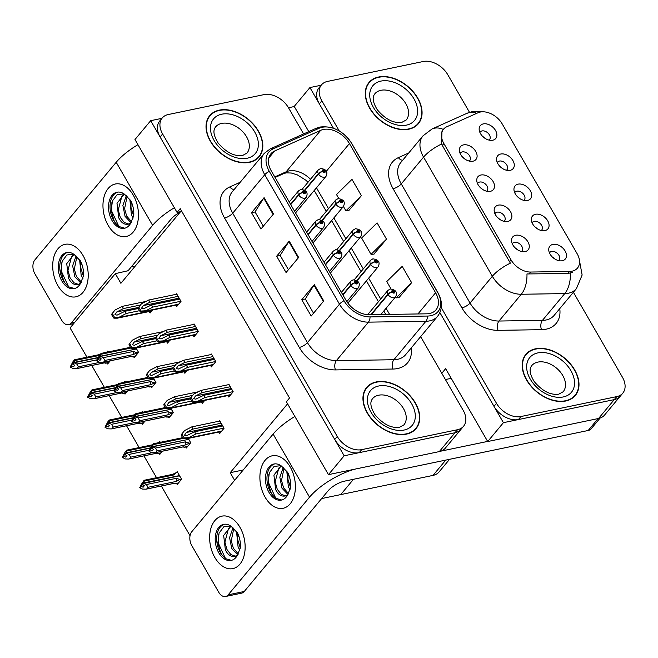 <?xml version="1.0" encoding="UTF-8"?>
<svg xmlns="http://www.w3.org/2000/svg" width="658" height="658" viewBox="0 0 658 658"><rect width="100%" height="100%" fill="white"/><g stroke="black" fill="none" stroke-linecap="round" stroke-linejoin="round"><path stroke-width="0.99" d="M243.221 469.976L230.218 472.683L287.571 403.823M177.06 212.411L134.98 139.537L150.69 120.677L344.159 455.788L328.457 474.64L286.386 401.767L289.528 398L180.202 208.635L177.06 212.411L180.572 211.679L120.891 283.318L115.306 273.646L128.104 270.718M344.159 455.788L455.007 432.734A20.102 13.678 39.8 0 0 461.036 429.287A20.102 13.678 39.8 0 1 455.007 432.734L359.21 452.655A20.102 13.678 39.8 0 1 334.741 439.47L160.108 136.996A20.102 13.678 39.8 0 1 159.713 121.006L162.222 117.988A20.102 13.678 39.8 0 0 162.625 133.977L337.258 436.451A20.102 13.678 39.8 0 0 361.719 449.644L457.524 429.723A20.102 13.678 39.8 0 0 463.545 426.269A20.102 13.678 39.8 0 0 463.15 410.279L420.643 336.649M328.457 474.64L439.305 451.594A20.102 13.678 39.8 0 0 445.326 448.139L463.545 426.269M161.926 118.341L150.69 120.677M181.386 210.692L180.572 211.679M149.234 311.538L150.082 313.011L152.574 310.008M159.203 453.346L159.795 454.374L162.444 451.191M160.289 442.332L159.795 441.485L159.121 442.299M141.807 423.217L142.399 424.245L145.048 421.062M142.901 412.212L142.408 411.357L141.725 412.171M124.42 393.089L125.012 394.117L127.66 390.942M125.505 382.084L125.012 381.229L124.329 382.043M107.024 362.961L107.616 363.989L110.264 360.814M108.109 351.956L107.616 351.101L106.933 351.915M166.63 341.666L167.477 343.139L169.97 340.137M184.018 371.795L184.865 373.267L187.365 370.265M201.414 401.923L202.261 403.395L204.761 400.393M176.599 483.474L177.191 484.502L181.592 479.221L177.191 471.613L176.508 472.428M218.81 432.051L219.657 433.523L224.057 428.243L219.657 420.626L219.196 421.186M175.768 305.189L176.615 306.653L181.016 301.38L176.615 293.764L176.155 294.323M168.349 416.868L168.942 417.896L173.342 412.615L170.841 408.281M150.953 386.74L151.546 387.768L155.946 382.487L153.446 378.153M133.558 356.611L134.15 357.639L138.55 352.359L136.05 348.024M193.164 335.317L194.011 336.781L198.412 331.5L194.011 323.892L193.551 324.452M210.56 365.445L211.407 366.909L215.799 361.629L211.407 354.02L210.947 354.58M185.745 446.996L186.337 448.024L190.73 442.744L188.229 438.409M227.956 395.573L228.803 397.037L233.195 391.757L228.803 384.149L228.334 384.7M86.955 357.187L70.077 327.939L115.306 273.646M190.039 535.727L161.333 486.007M156.538 477.7L143.938 455.879M139.142 447.572L126.542 425.751M121.746 417.443L109.146 395.623M104.351 387.315L91.758 365.494M234.618 480.307L230.218 472.683M449.57 459.309L439.042 471.95A20.102 13.678 -140.2 0 1 433.013 475.405L340.729 494.594L353.478 479.295L340.729 494.594L321.647 498.567M134.577 266.893L131.649 266.465M523.875 200.361A6.029 4.104 39.8 0 0 524.303 199.942A6.029 4.104 39.8 0 0 523.357 193.97A6.029 4.104 39.8 0 0 516.851 191.19A6.029 4.104 39.8 0 0 515.041 192.218A6.029 4.104 39.8 0 0 514.704 192.72M518.101 184.15A10.051 6.843 39.8 0 0 513.964 189.899A10.051 6.843 39.8 0 0 526.787 200.583A10.051 6.843 39.8 0 0 527.527 200.468A10.051 6.843 39.8 0 0 530.34 190.746A10.051 6.843 39.8 0 0 518.101 184.15M504.086 221.343A6.029 4.104 39.8 0 0 504.513 220.932A6.029 4.104 39.8 0 0 503.567 214.96A6.029 4.104 39.8 0 0 497.053 212.172A6.029 4.104 39.8 0 0 495.252 213.208A6.029 4.104 39.8 0 0 494.915 213.71M498.312 205.14A10.051 6.843 39.8 0 0 494.174 210.889A10.051 6.843 39.8 0 0 506.989 221.565A10.051 6.843 39.8 0 0 507.729 221.458A10.051 6.843 39.8 0 0 510.542 211.736A10.051 6.843 39.8 0 0 498.312 205.14M541.271 230.489A6.029 4.104 39.8 0 0 541.699 230.07A6.029 4.104 39.8 0 0 540.753 224.098A6.029 4.104 39.8 0 0 534.238 221.318A6.029 4.104 39.8 0 0 532.437 222.346A6.029 4.104 39.8 0 0 532.1 222.848M535.497 214.278A10.051 6.843 39.8 0 0 531.36 220.027A10.051 6.843 39.8 0 0 544.174 230.711A10.051 6.843 39.8 0 0 544.914 230.596A10.051 6.843 39.8 0 0 547.736 220.874A10.051 6.843 39.8 0 0 535.497 214.278M558.667 260.617A6.029 4.104 39.8 0 0 559.094 260.198A6.029 4.104 39.8 0 0 558.149 254.227A6.029 4.104 39.8 0 0 551.634 251.446A6.029 4.104 39.8 0 0 549.833 252.475A6.029 4.104 39.8 0 0 549.496 252.976M552.893 244.406A10.051 6.843 39.8 0 0 548.756 250.155A10.051 6.843 39.8 0 0 561.57 260.839A10.051 6.843 39.8 0 0 562.31 260.724A10.051 6.843 39.8 0 0 565.123 251.002A10.051 6.843 39.8 0 0 552.893 244.406M506.479 170.233A6.029 4.104 39.8 0 0 506.915 169.813A6.029 4.104 39.8 0 0 505.961 163.842A6.029 4.104 39.8 0 0 499.455 161.062A6.029 4.104 39.8 0 0 497.645 162.098A6.029 4.104 39.8 0 0 497.316 162.592M500.713 154.021A10.051 6.843 39.8 0 0 496.568 159.771A10.051 6.843 39.8 0 0 509.391 170.455A10.051 6.843 39.8 0 0 510.131 170.34A10.051 6.843 39.8 0 0 512.944 160.618A10.051 6.843 39.8 0 0 500.713 154.021M489.083 140.105A6.029 4.104 39.8 0 0 489.519 139.685A6.029 4.104 39.8 0 0 488.565 133.714A6.029 4.104 39.8 0 0 482.059 130.934A6.029 4.104 39.8 0 0 480.25 131.97A6.029 4.104 39.8 0 0 479.921 132.464M483.317 123.893A10.051 6.843 39.8 0 0 479.172 129.642A10.051 6.843 39.8 0 0 491.995 140.327A10.051 6.843 39.8 0 0 492.735 140.212A10.051 6.843 39.8 0 0 495.548 130.49A10.051 6.843 39.8 0 0 483.317 123.893M469.294 161.087A6.029 4.104 39.8 0 0 469.722 160.675A6.029 4.104 39.8 0 0 468.776 154.704A6.029 4.104 39.8 0 0 462.27 151.916A6.029 4.104 39.8 0 0 460.46 152.952A6.029 4.104 39.8 0 0 460.123 153.454M463.52 144.883A10.051 6.843 39.8 0 0 459.383 150.633A10.051 6.843 39.8 0 0 472.205 161.309A10.051 6.843 39.8 0 0 472.946 161.202A10.051 6.843 39.8 0 0 475.759 151.48A10.051 6.843 39.8 0 0 463.52 144.883M486.69 191.215A6.029 4.104 39.8 0 0 487.117 190.804A6.029 4.104 39.8 0 0 486.172 184.832A6.029 4.104 39.8 0 0 479.657 182.044A6.029 4.104 39.8 0 0 477.856 183.08A6.029 4.104 39.8 0 0 477.519 183.582M480.916 175.012A10.051 6.843 39.8 0 0 476.779 180.761A10.051 6.843 39.8 0 0 489.593 191.437A10.051 6.843 39.8 0 0 490.333 191.33A10.051 6.843 39.8 0 0 493.155 181.608A10.051 6.843 39.8 0 0 480.916 175.012M521.473 251.471A6.029 4.104 39.8 0 0 521.909 251.06A6.029 4.104 39.8 0 0 520.955 245.089A6.029 4.104 39.8 0 0 514.449 242.3A6.029 4.104 39.8 0 0 512.64 243.337A6.029 4.104 39.8 0 0 512.311 243.838M515.707 235.268A10.051 6.843 39.8 0 0 511.562 241.017A10.051 6.843 39.8 0 0 524.385 251.693A10.051 6.843 39.8 0 0 525.125 251.586A10.051 6.843 39.8 0 0 527.938 241.864A10.051 6.843 39.8 0 0 515.707 235.268M480.192 112.057A18.087 12.313 39.8 0 0 477.963 112.773L446.733 126.788A18.087 12.313 39.8 0 0 443.533 129.182A18.087 12.313 39.8 0 0 443.887 143.576L511.052 259.902A18.087 12.313 39.8 0 0 530.595 272.042L569.581 271.45A18.087 12.313 39.8 0 0 577.477 268.077A18.087 12.313 39.8 0 0 577.124 253.684L502.21 123.926A18.087 12.313 39.8 0 0 480.192 112.057M321.178 85.227L309.934 87.563L333.4 128.195L319.36 103.882A20.102 13.678 39.8 0 1 318.966 87.892L321.474 84.874A20.102 13.678 39.8 0 0 321.869 100.863L339.232 130.934M439.889 312.649L503.411 422.675L614.259 399.62A20.102 13.678 39.8 0 0 620.28 396.174A20.102 13.678 39.8 0 1 614.259 399.62L518.455 419.541A20.102 13.678 39.8 0 1 493.994 406.356L439.889 312.649M308.775 131.608L294.233 106.423L309.934 87.563M441.789 373.275L445.63 368.653L487.71 441.526L598.558 418.48A20.102 13.678 39.8 0 0 604.579 415.025L622.797 393.155A20.102 13.678 39.8 0 0 622.402 377.166L573.389 292.275M487.71 441.526L503.411 422.675M515.091 247.819A6.029 4.104 -140.2 0 1 517.056 249.456M480.307 187.571A6.029 4.104 -140.2 0 1 482.265 189.2M462.911 157.443A6.029 4.104 -140.2 0 1 464.869 159.072M482.701 136.453A6.029 4.104 -140.2 0 1 484.666 138.081M500.096 166.581A6.029 4.104 -140.2 0 1 502.054 168.209M552.276 256.965A6.029 4.104 -140.2 0 1 554.242 258.594M534.888 226.837A6.029 4.104 -140.2 0 1 536.846 228.466M497.703 217.699A6.029 4.104 -140.2 0 1 499.661 219.328M517.492 196.709A6.029 4.104 -140.2 0 1 519.45 198.338M219.353 110.125A32.16 21.887 39.8 0 0 209.713 115.644A32.16 21.887 39.8 0 0 214.779 147.482A32.16 21.887 39.8 0 0 249.497 162.329A32.16 21.887 39.8 0 0 259.129 156.81A32.16 21.887 39.8 0 0 254.062 124.971A32.16 21.887 39.8 0 0 219.353 110.125M209.474 116.458A32.16 21.887 39.8 0 0 208.561 117.239M376.277 381.928A32.16 21.887 39.8 0 0 366.638 387.447A32.16 21.887 39.8 0 0 371.704 419.286A32.16 21.887 39.8 0 0 406.422 434.132A32.16 21.887 39.8 0 0 416.053 428.613A32.16 21.887 39.8 0 0 410.995 396.774A32.16 21.887 39.8 0 0 376.277 381.928M366.399 388.261A32.16 21.887 39.8 0 0 365.486 389.043M323.333 129.478A21.434 14.591 -140.2 0 1 349.431 143.543L435.588 292.769A21.434 14.591 -140.2 0 1 436.007 309.828A21.434 14.591 -140.2 0 1 426.639 313.825L369.171 314.697A21.434 14.591 -140.2 0 1 346.009 300.311L271.277 170.883A21.434 14.591 -140.2 0 1 270.857 153.824A21.434 14.591 -140.2 0 1 274.649 150.986L320.701 130.325A21.434 14.591 -140.2 0 1 323.333 129.478M322.075 127.307A24.116 16.417 39.8 0 0 319.114 128.252L273.062 148.914A24.116 16.417 39.8 0 0 269.278 171.302L344.002 300.731A24.116 16.417 39.8 0 0 370.059 316.909L427.527 316.046A24.116 16.417 39.8 0 0 437.595 292.358L351.438 143.131A24.116 16.417 39.8 0 0 322.075 127.307M398.987 297.63L411.628 282.685L402.202 266.367L386.748 281.558L390.975 288.887M348.748 210.618L361.39 195.673L351.972 179.354L336.509 194.546L338.796 198.502M373.867 254.128L386.509 239.175L377.083 222.865L361.629 238.048L371.046 254.366L374.065 254.111M303.601 133.936L288.517 107.797A20.102 13.678 39.8 0 0 264.047 94.612L168.251 114.533A20.102 13.678 39.8 0 0 162.222 117.988M273.514 213.94L260.946 229.025L251.529 212.707L264.097 197.63L273.514 213.94M323.752 300.953L311.185 316.037L301.767 299.719L314.327 284.643L323.752 300.953M298.633 257.451L286.065 272.527L276.648 256.217L289.216 241.132L298.633 257.451M276.648 256.217L280.201 255.477M288.418 269.706L280.168 255.419L288.837 241.642A5.363 1.867 -30 0 1 289.216 241.132M301.767 299.719L305.32 298.987M313.537 313.216L305.287 298.929L313.956 285.153A5.363 1.867 -30 0 1 314.327 284.643M251.529 212.707L255.082 211.975M263.299 226.204L255.049 211.917L263.718 198.14A5.363 1.867 -30 0 1 264.097 197.63M386.509 239.175L371.046 254.366M361.39 195.673L345.927 210.856L343.402 206.472M345.927 210.856L348.954 210.601M411.628 282.685L396.165 297.868L395.581 296.857M396.165 297.868L399.184 297.613M414.704 430.036A32.16 21.887 39.8 0 0 415.305 428.991M257.772 158.233A32.16 21.887 39.8 0 0 258.38 157.188M378.597 77.011A32.16 21.887 39.8 0 0 368.965 82.53A32.16 21.887 39.8 0 0 374.032 114.369A32.16 21.887 39.8 0 0 408.741 129.215A32.16 21.887 39.8 0 0 418.381 123.696A32.16 21.887 39.8 0 0 413.314 91.857A32.16 21.887 39.8 0 0 378.597 77.011M368.727 83.344A32.16 21.887 39.8 0 0 367.806 84.125M535.53 348.814A32.16 21.887 39.8 0 0 525.89 354.333A32.16 21.887 39.8 0 0 530.957 386.172A32.16 21.887 39.8 0 0 565.666 401.018A32.16 21.887 39.8 0 0 575.306 395.499A32.16 21.887 39.8 0 0 570.239 363.66A32.16 21.887 39.8 0 0 535.53 348.814M525.652 355.147A32.16 21.887 39.8 0 0 524.73 355.929M572.46 272.42L567.87 273.506L526.959 273.942A23.449 13.464 89.1 0 1 521.292 294.258A26.797 18.243 -140.2 0 1 492.349 276.286A23.449 8.167 150 0 1 510.386 263.151L442.324 145.451L441.6 144.003L441.987 131.049M441.304 307.73L496.502 403.338A20.102 13.678 39.8 0 0 520.971 416.522L616.768 396.609A20.102 13.678 39.8 0 0 622.797 393.155M469.508 112.345L447.761 74.683A20.102 13.678 39.8 0 0 423.3 61.498L327.495 81.419A20.102 13.678 39.8 0 0 321.474 84.874M573.949 396.922A32.16 21.887 39.8 0 0 574.549 395.877M417.024 125.119A32.16 21.887 39.8 0 0 417.624 124.074M231.863 389.454L203.741 395.302L195.78 399.167L193.682 398.674L195.475 396.001L202.171 392.579L200.912 390.408L193.699 394.093L190.359 398.263A3.348 2.155 -101.7 0 0 190.878 399.595L191.823 401.224A3.348 2.155 -101.7 0 0 192.629 402.194L196.1 402.194L205 397.473L233.121 391.625M342.941 294.998L350.903 285.432A3.348 1.069 -31.9 0 1 354.909 282.907A1.678 1.143 39.8 0 0 356.916 283.952A1.678 1.143 39.8 0 0 357.384 282.331A1.678 1.143 39.8 0 0 355.345 281.229A1.678 1.143 39.8 0 0 354.843 282.792L355.616 282.669A0.666 0.452 -140.2 0 1 356.537 282.356A0.666 0.452 -140.2 0 1 355.641 282.718L354.909 282.907M354.843 282.792A3.348 1.258 152 0 0 350.698 285.079A5.025 3.422 -140.2 0 1 350.698 281.262L341.428 292.382M342.736 294.636L350.698 285.079M229.042 384.56L200.912 390.408M230.292 386.731L202.171 392.579M203.741 395.302L205 397.473M193.699 394.093L191.001 397.498L193.271 401.429L192.629 402.194M191.001 397.498L190.359 398.263M193.271 401.429L197.778 401.158M222.725 425.932L194.595 431.78L186.642 435.654L184.536 435.16L186.329 432.479L193.024 429.065L191.774 426.886L184.553 430.571L181.221 434.749A3.348 2.155 -101.7 0 0 181.731 436.073L182.677 437.702A3.348 2.155 -101.7 0 0 183.483 438.68L186.962 438.68L195.854 433.959L223.975 428.111M371.359 314.664L388.088 294.578A3.348 1.069 -31.9 0 1 392.094 292.053A1.678 1.143 39.8 0 0 394.101 293.09A1.678 1.143 39.8 0 0 394.57 291.469A1.678 1.143 39.8 0 0 392.53 290.367A1.678 1.143 39.8 0 0 392.028 291.93L392.801 291.815A0.666 0.452 -140.2 0 1 393.723 291.494A0.666 0.452 -140.2 0 1 392.826 291.856L392.094 292.053M392.028 291.93A3.348 1.258 152 0 0 387.883 294.216A5.025 3.422 -140.2 0 1 387.883 290.4L367.682 314.656M370.849 314.672L387.883 294.216M219.895 421.038L191.774 426.886M221.154 423.217L193.024 429.065M194.595 431.78L195.854 433.959M184.553 430.571L181.855 433.984L184.125 437.915L183.483 438.68M181.855 433.984L181.221 434.749M184.125 437.915L188.64 437.644M214.467 359.326L186.346 365.174L178.392 369.039L176.286 368.546L178.079 365.873L184.775 362.451L183.516 360.28L176.303 363.964L172.964 368.135A3.348 2.155 -101.7 0 0 173.482 369.467L174.428 371.096A3.348 2.155 -101.7 0 0 175.234 372.066L178.705 372.066L187.604 367.345L215.725 361.497M325.546 264.87L333.507 255.304A3.348 1.069 -31.9 0 1 337.513 252.779A1.678 1.143 39.8 0 0 339.52 253.824A1.678 1.143 39.8 0 0 339.989 252.203A1.678 1.143 39.8 0 0 337.949 251.101A1.678 1.143 39.8 0 0 337.447 252.664L338.22 252.54A0.666 0.452 -140.2 0 1 339.141 252.228A0.666 0.452 -140.2 0 1 338.245 252.59L337.513 252.779M337.447 252.664A3.348 1.258 152 0 0 333.302 254.95A5.025 3.422 -140.2 0 1 333.302 251.134L324.04 262.254M325.34 264.508L333.302 254.95M211.646 354.432L183.516 360.28M212.904 356.603L184.775 362.451M186.346 365.174L187.604 367.345M176.303 363.964L173.605 367.37L175.875 371.301L175.234 372.066M173.605 367.37L172.964 368.135M175.875 371.301L180.391 371.03M197.079 329.197L168.95 335.045L160.996 338.911L158.891 338.418L160.684 335.745L167.379 332.323L166.129 330.151L158.907 333.836L155.576 338.006A3.348 2.155 -101.7 0 0 156.086 339.339L157.032 340.967A3.348 2.155 -101.7 0 0 157.838 341.938L161.317 341.938L170.208 337.217L198.329 331.369M308.15 234.741L316.111 225.176A3.348 1.069 -31.9 0 1 320.117 222.651A1.678 1.143 39.8 0 0 322.124 223.695A1.678 1.143 39.8 0 0 322.593 222.075A1.678 1.143 39.8 0 0 320.553 220.973A1.678 1.143 39.8 0 0 320.051 222.536L320.824 222.412A0.666 0.452 -140.2 0 1 321.746 222.1A0.666 0.452 -140.2 0 1 320.849 222.462L320.117 222.651M320.051 222.536A3.348 1.258 152 0 0 315.906 224.822A5.025 3.422 -140.2 0 1 315.906 221.006L306.644 232.126M307.944 234.388L315.906 224.822M194.25 324.304L166.129 330.151M195.508 326.475L167.379 332.323M168.95 335.045L170.208 337.217M158.907 333.836L156.209 337.241L158.479 341.173L157.838 341.938M156.209 337.241L155.576 338.006M158.479 341.173L162.995 340.902M179.683 299.069L151.554 304.917L143.6 308.783L141.495 308.289L143.288 305.616L149.991 302.195L148.733 300.023L141.519 303.708L138.18 307.878A3.348 2.155 -101.7 0 0 138.698 309.211L139.636 310.839A3.348 2.155 -101.7 0 0 140.45 311.81L143.921 311.81L152.812 307.089L180.942 301.241M290.754 204.613L298.716 195.048A3.348 1.069 -31.9 0 1 302.729 192.523A1.678 1.143 39.8 0 0 304.728 193.567A1.678 1.143 39.8 0 0 305.197 191.947A1.678 1.143 39.8 0 0 303.157 190.845A1.678 1.143 39.8 0 0 302.655 192.407L303.428 192.284A0.666 0.452 -140.2 0 1 304.358 191.972A0.666 0.452 -140.2 0 1 303.461 192.333L302.729 192.523M302.655 192.407A3.348 1.258 152 0 0 298.51 194.694A5.025 3.422 -140.2 0 1 298.51 190.878L289.249 201.998M290.548 204.26L298.51 194.694M176.854 294.175L148.733 300.023M178.112 296.347L149.991 302.195M151.554 304.917L152.812 307.089M141.519 303.708L138.813 307.113L141.083 311.045L140.45 311.81M138.813 307.113L138.18 307.878M141.083 311.045L145.599 310.773M190.549 398.88L177.199 401.651L169.246 405.525L167.14 405.032L168.933 402.351L175.637 398.937L174.378 396.758L167.165 400.442L163.826 404.621A3.348 2.155 -101.7 0 0 164.344 405.945L165.281 407.573A3.348 2.155 -101.7 0 0 166.096 408.552L169.567 408.552L178.458 403.831L191.733 401.067M357.097 280.769L370.693 264.45A3.348 1.069 -31.9 0 1 374.698 261.925A1.678 1.143 39.8 0 0 376.705 262.961A1.678 1.143 39.8 0 0 377.174 261.341A1.678 1.143 39.8 0 0 375.134 260.239A1.678 1.143 39.8 0 0 374.632 261.802L375.405 261.687A0.666 0.452 -140.2 0 1 376.327 261.366A0.666 0.452 -140.2 0 1 375.43 261.728L374.698 261.925M374.632 261.802A3.348 1.258 152 0 0 370.487 264.088A5.025 3.422 -140.2 0 1 370.487 260.272L354.267 279.749M356.776 280.555L370.487 264.088M198.148 391.814L174.378 396.758M192.621 395.4L175.637 398.937M177.199 401.651L178.458 403.831M167.165 400.442L164.459 403.856L166.729 407.787L166.096 408.552M164.459 403.856L163.826 404.621M166.729 407.787L171.244 407.516M173.153 368.751L159.812 371.523L151.85 375.397L149.753 374.904L151.537 372.231L158.241 368.809L156.982 366.629L149.769 370.314L146.43 374.492A3.348 2.155 -101.7 0 0 146.948 375.817L147.886 377.445A3.348 2.155 -101.7 0 0 148.7 378.424L152.171 378.424L161.062 373.703L174.337 370.939M339.701 250.64L353.297 234.322A3.348 1.069 -31.9 0 1 357.31 231.797A1.678 1.143 39.8 0 0 359.309 232.833A1.678 1.143 39.8 0 0 359.778 231.213A1.678 1.143 39.8 0 0 357.738 230.119A1.678 1.143 39.8 0 0 357.236 231.674L358.01 231.558A0.666 0.452 -140.2 0 1 358.931 231.238A0.666 0.452 -140.2 0 1 358.034 231.6L357.31 231.797M357.236 231.674A3.348 1.258 152 0 0 353.091 233.96A5.025 3.422 -140.2 0 1 353.091 230.144L336.871 249.621M339.38 250.427L353.091 233.96M180.761 361.686L156.982 366.629M175.225 365.272L158.241 368.809M159.812 371.523L161.062 373.703M149.769 370.314L147.063 373.728L149.333 377.659L148.7 378.424M147.063 373.728L146.43 374.492M149.333 377.659L153.849 377.388M155.757 338.623L142.416 341.395L134.454 345.269L132.357 344.776L134.15 342.102L140.845 338.681L139.586 336.501L132.373 340.186L129.034 344.364A3.348 2.155 -101.7 0 0 129.552 345.689L130.49 347.325A3.348 2.155 -101.7 0 0 131.304 348.296L134.775 348.296L143.666 343.575L156.941 340.811M322.313 220.512L335.909 204.194A3.348 1.069 -31.9 0 1 339.915 201.669A1.678 1.143 39.8 0 0 341.913 202.705A1.678 1.143 39.8 0 0 342.382 201.085A1.678 1.143 39.8 0 0 340.342 199.991A1.678 1.143 39.8 0 0 339.841 201.545L340.614 201.43A0.666 0.452 -140.2 0 1 341.543 201.109A0.666 0.452 -140.2 0 1 340.647 201.471L339.915 201.669M339.841 201.545A3.348 1.258 152 0 0 335.703 203.832A5.025 3.422 -140.2 0 1 335.703 200.016L319.475 219.492M321.984 220.298L335.703 203.832M163.365 331.558L139.586 336.501M157.838 335.144L140.845 338.681M142.416 341.395L143.666 343.575M132.373 340.186L129.675 343.599L131.937 347.531L131.304 348.296M129.675 343.599L129.034 344.364M131.937 347.531L136.453 347.26M138.361 308.495L125.02 311.267L117.058 315.141L114.961 314.647L116.754 311.974L123.449 308.553L122.191 306.373L114.977 310.058L111.638 314.236A3.348 2.155 -101.7 0 0 112.156 315.56L113.102 317.197A3.348 2.155 -101.7 0 0 113.908 318.168L117.379 318.168L126.278 313.447L139.545 310.683M304.917 190.384L318.513 174.066A3.348 1.069 -31.9 0 1 322.519 171.541A1.678 1.143 39.8 0 0 324.526 172.577A1.678 1.143 39.8 0 0 324.994 170.957A1.678 1.143 39.8 0 0 322.955 169.863A1.678 1.143 39.8 0 0 322.453 171.417L323.226 171.302A0.666 0.452 -140.2 0 1 324.147 170.981A0.666 0.452 -140.2 0 1 323.251 171.343L322.519 171.541M322.453 171.417A3.348 1.258 152 0 0 318.308 173.704A5.025 3.422 -140.2 0 1 318.308 169.887L302.08 189.364M304.596 190.17L318.308 173.704M145.969 301.43L122.191 306.373M140.442 305.016L123.449 308.553M125.02 311.267L126.278 313.447M114.977 310.058L112.279 313.471L114.55 317.403L113.908 318.168M112.279 313.471L111.638 314.236M114.55 317.403L119.057 317.131M183.195 438.409L153.421 444.594L153.166 443.854L152.697 446.576L188.114 439.454M152.697 446.576L151.439 448.082L151.94 446.642L150.114 449.48L152.187 450.763L153.446 449.25L151.562 448.304L152.821 446.79L155.436 448.082L157.188 450.82L155.74 452.548L183.812 446.716A4.557 2.936 78.3 0 1 183.45 446.823L155.181 452.704L151.661 452.605L149.119 451.429L150.378 449.924M152.631 446.461L151.373 447.966M189.446 440.515L188.484 439.38L152.821 446.79M151.628 448.419L152.886 446.905M187.958 438.467L188.361 439.157M151.389 447.999L150.682 448.147M182.924 438.08A4.557 2.936 -101.7 0 0 181.6 437.907L153.322 443.788M182.463 437.34L181.337 437.965M149.119 451.429L149.654 449.126L153.166 443.854M148.864 450.985L150.114 449.48M190.705 442.694L185.252 444.981A4.557 2.936 -101.7 0 0 185.416 441.847L155.436 448.082M189.134 443.023L185.416 441.847M183.812 446.716L184.429 447.267L182.998 446.922M185.252 444.981L157.188 450.82M144.077 480.324L144.332 481.072L144.077 480.324L140.557 485.596L140.022 487.907L141.281 486.394L143.099 487.233L144.357 485.719L142.539 484.888L143.798 483.383L146.339 484.551L176.319 478.317L180.045 479.493L176.163 481.45L148.091 487.29L146.652 489.017L174.715 483.186L175.332 483.737L173.909 483.391M180.045 479.493L181.559 479.172M140.022 487.907L142.572 489.075L146.084 489.174L174.362 483.301A4.557 2.936 78.3 0 0 174.715 483.186M177.545 472.214L172.141 474.492M142.844 483.112L141.593 484.617L142.301 484.469L142.844 483.112M178.795 474.393L179.017 475.923M180.308 477.001L179.387 475.849L143.798 483.383M146.339 484.551L148.091 487.29M176.319 478.317A4.557 2.936 78.3 0 1 176.163 481.45M141.593 484.617L141.281 486.394M141.026 485.949L139.767 487.455M176.023 472.526L174.312 474.837L144.332 481.072L142.72 484.477M174.312 474.837A4.557 2.936 -101.7 0 0 172.503 474.377L144.234 480.258M143.534 482.931L179.264 475.635M142.539 484.888L143.732 483.268M143.6 483.046L142.35 484.559M57.896 285.662A26.797 17.264 78.3 0 1 57.32 249.571A26.797 17.264 78.3 0 1 81.773 253.494A26.797 17.264 78.3 0 1 83.023 255.501A26.797 17.264 78.3 0 1 87.646 281.747A26.797 17.264 78.3 0 1 75.102 296.955A26.797 17.264 78.3 0 1 57.896 285.662A26.797 17.264 78.3 0 1 65.01 244.348A26.797 17.264 78.3 0 1 83.023 255.501A26.797 17.264 78.3 0 1 75.917 296.816A26.797 17.264 78.3 0 1 57.896 285.662M108.151 225.332A26.797 17.264 78.3 0 1 107.575 189.241A26.797 17.264 78.3 0 1 132.028 193.164A26.797 17.264 78.3 0 1 133.278 195.171A26.797 17.264 78.3 0 1 137.9 221.417A26.797 17.264 78.3 0 1 125.357 236.625A26.797 17.264 78.3 0 1 108.151 225.332A26.797 17.264 78.3 0 1 115.265 184.018A26.797 17.264 78.3 0 1 133.278 195.171A26.797 17.264 78.3 0 1 126.172 236.485A26.797 17.264 78.3 0 1 108.151 225.332M294.299 106.53L288.484 107.739M174.37 207.755A40.196 14.007 150 0 0 152.623 225.349L116.203 162.271L34.849 259.935A10.051 6.473 -101.7 0 0 34.849 273.744L61.852 320.512A10.051 6.473 -101.7 0 0 68.613 324.698A10.051 6.473 -101.7 0 0 71.27 323.012L74.782 322.288M152.623 225.349L71.27 323.012M127.841 271.03L171.187 218.999A13.399 4.672 -30 0 1 180.169 212.164M116.203 162.271A40.196 14.007 -30 0 1 137.95 144.67M214.829 557.466A26.797 17.264 78.3 0 1 214.245 521.375A26.797 17.264 78.3 0 1 238.698 525.298A26.797 17.264 78.3 0 1 239.956 527.305A26.797 17.264 78.3 0 1 244.57 553.551A26.797 17.264 78.3 0 1 232.035 568.759A26.797 17.264 78.3 0 1 214.829 557.466A26.797 17.264 78.3 0 1 221.935 516.152A26.797 17.264 78.3 0 1 239.956 527.305A26.797 17.264 78.3 0 1 232.842 568.619A26.797 17.264 78.3 0 1 214.829 557.466M265.084 497.135A26.797 17.264 78.3 0 1 264.5 461.044A26.797 17.264 78.3 0 1 288.952 464.967A26.797 17.264 78.3 0 1 290.211 466.974A26.797 17.264 78.3 0 1 294.825 493.22A26.797 17.264 78.3 0 1 282.282 508.428A26.797 17.264 78.3 0 1 265.084 497.135A26.797 17.264 78.3 0 1 272.19 455.821A26.797 17.264 78.3 0 1 290.211 466.974A26.797 17.264 78.3 0 1 283.096 508.289A26.797 17.264 78.3 0 1 265.084 497.135M451.224 378.334L445.408 379.543M487.644 441.419L440.975 451.125M354.933 469.138A40.196 14.007 150 0 0 309.548 497.152L273.128 434.074L191.774 531.738A10.051 6.473 -101.7 0 0 191.774 545.548L218.777 592.315A10.051 6.473 -101.7 0 0 225.538 596.502A10.051 6.473 -101.7 0 0 228.203 594.816L244.25 591.484L328.112 490.802A13.399 4.672 -30 0 1 344.422 481.171L588.186 430.488L598.114 418.57M309.548 497.152L228.203 594.816M244.25 591.484A10.051 6.473 78.3 0 1 241.585 593.162L225.538 596.502M600.129 418.044L591.205 428.761A10.051 6.843 -140.2 0 1 588.186 430.488M273.128 434.074A40.196 14.007 -30 0 1 294.874 416.473M165.8 408.281L136.025 414.466L135.77 413.726L135.301 416.448L170.718 409.325M135.301 416.448L134.043 417.953L134.545 416.514L132.727 419.352L134.8 420.635L136.05 419.121L134.174 418.175L135.425 416.662L138.04 417.953L139.792 420.692L138.353 422.42L166.416 416.588A4.557 2.936 78.3 0 1 166.055 416.695L137.785 422.576L134.265 422.477L131.723 421.301L132.982 419.796M135.235 416.333L133.977 417.846M172.051 410.386L171.088 409.251L135.425 416.662M134.24 418.291L135.49 416.777M170.562 408.338L170.965 409.029M134.002 417.871L133.286 418.019M165.528 407.952A4.557 2.936 -101.7 0 0 164.204 407.779L135.926 413.66M165.068 407.212L163.941 407.837M131.723 421.301L132.258 418.998L135.77 413.726M131.468 420.857L132.727 419.352M173.309 412.566L167.864 414.853A4.557 2.936 -101.7 0 0 168.02 411.719L138.04 417.953M171.746 412.895L168.02 411.719M166.416 416.588L167.033 417.139L165.602 416.794M167.864 414.853L139.792 420.692M148.404 378.153L118.637 384.346L118.382 383.598L117.905 386.32L153.322 379.197M117.905 386.32L116.655 387.825L115.89 387.891L115.331 389.223L117.404 390.507L118.654 388.993L116.779 388.047L118.037 386.542L120.644 387.825L122.396 390.564L120.957 392.291L149.021 386.46A4.557 2.936 78.3 0 1 148.659 386.567L120.389 392.448L116.877 392.349L114.328 391.181L115.586 389.668M117.84 386.205L115.89 387.891M154.663 380.258L153.692 379.123L118.037 386.542M116.844 388.162L118.103 386.649M153.174 378.21L153.569 378.901M148.132 377.824A4.557 2.936 -101.7 0 0 146.808 377.651L118.539 383.532M147.672 377.083L146.545 377.708M114.328 391.181L114.862 388.87L118.382 383.598M114.073 390.729L115.331 389.223M155.913 382.438L150.468 384.724A4.557 2.936 -101.7 0 0 150.624 381.591L120.644 387.825M154.35 382.767L150.624 381.591M149.021 386.46L149.637 387.011L148.214 386.665M150.468 384.724L122.396 390.564M131.008 348.024L101.242 354.218L100.987 353.469L100.51 356.192L135.926 349.069M100.51 356.192L99.259 357.697L99.753 356.258L97.935 359.095L100.008 360.378L101.266 358.865L99.383 357.919L100.641 356.414L103.248 357.697L105 360.436L103.561 362.163L131.625 356.332A4.557 2.936 78.3 0 1 131.271 356.447L102.993 362.319L99.481 362.221L96.94 361.053L98.19 359.539M100.444 356.077L99.194 357.59M137.267 350.13L136.305 348.995L100.641 356.414M99.448 358.034L100.707 356.521M135.778 348.082L136.173 348.781M99.21 357.615L98.503 357.763M130.736 347.695A4.557 2.936 -101.7 0 0 129.412 347.523L101.143 353.404M130.284 346.955L129.149 347.58M96.94 361.053L97.474 358.742L100.987 353.469M96.677 360.6L97.935 359.095M138.525 352.31L133.072 354.596A4.557 2.936 -101.7 0 0 133.229 351.462L103.248 357.697M136.954 352.639L133.229 351.462M131.625 356.332L132.242 356.883L130.819 356.537M133.072 354.596L105 360.436M152.171 452.696L130.703 457.162L129.256 458.897L157.328 453.058L157.936 453.609L156.514 453.263M126.681 450.195L126.936 450.944L126.681 450.195L125.234 451.931L122.372 457.335L125.176 458.947L128.688 459.045L156.966 453.173A4.557 2.936 78.3 0 0 157.328 453.058M160.149 442.086L157.533 442.908M151.57 445.82L126.936 450.944L126.147 452.803L124.198 454.489L124.905 454.349M150.164 448.18L126.336 453.14L125.143 454.76L126.961 455.591L125.703 457.104L123.885 456.265L122.635 457.779M126.402 453.255L128.943 454.423L149.193 450.212M128.943 454.423L130.703 457.162M124.198 454.489L123.885 456.265M123.63 455.821L122.372 457.335M126.147 452.803L150.32 447.909M125.324 454.349L124.888 454.316M125.143 454.76L126.336 453.14M126.213 452.918L124.954 454.431M134.775 422.568L113.308 427.034L111.86 428.769L139.932 422.93L140.549 423.481L139.118 423.135M109.286 420.075L109.541 420.816L109.286 420.075L107.846 421.803L104.976 427.207L107.78 428.819L111.301 428.917L139.57 423.045A4.557 2.936 78.3 0 0 139.932 422.93M142.753 411.957L140.146 412.78M108.06 422.855L106.802 424.361L107.509 424.221L108.06 422.855M132.768 418.052L108.94 423.012L107.748 424.632L109.565 425.463L108.307 426.976L106.497 426.137L105.239 427.651M109.006 423.127L111.547 424.295L131.797 420.084M111.547 424.295L113.308 427.034M106.802 424.361L106.497 426.137M106.234 425.693L104.976 427.207M134.174 415.691L109.541 420.816L107.928 424.221M108.751 422.675L132.924 417.781M107.748 424.632L108.94 423.012M108.817 422.79L107.558 424.303M117.387 392.439L95.912 396.906L94.464 398.641L122.536 392.801L123.153 393.352L121.722 393.007M91.89 389.947L92.145 390.688L91.89 389.947L90.45 391.675L87.588 397.078L90.385 398.69L93.905 398.789L122.174 392.916A4.557 2.936 78.3 0 0 122.536 392.801M125.357 381.829L122.75 382.652M116.787 385.563L92.145 390.688L91.355 392.546L89.406 394.241L90.113 394.093M115.372 387.924L91.544 392.884L90.352 394.504L92.169 395.343L90.911 396.848L89.101 396.009L87.843 397.522M91.61 392.999L94.16 394.167L114.402 389.955M94.16 394.167L95.912 396.906M89.406 394.241L89.101 396.009M88.838 395.565L87.588 397.078M91.355 392.546L115.528 387.652M90.533 394.093L90.097 394.06M90.352 394.504L91.544 392.884M91.421 392.661L90.162 394.175M99.991 362.311L78.516 366.777L77.076 368.513L105.14 362.673L105.757 363.224L104.326 362.879M74.494 359.819L74.749 360.559L74.494 359.819L73.054 361.546L70.192 366.95L72.989 368.562L76.509 368.669L104.778 362.788A4.557 2.936 78.3 0 0 105.14 362.673M107.961 351.701L105.354 352.524M99.391 355.435L74.749 360.559L73.959 362.418L72.01 364.113L72.725 363.964M97.976 357.796L74.148 362.755L72.964 364.376L74.773 365.215L73.523 366.72L71.706 365.881L70.447 367.394M74.214 362.871L76.764 364.038L97.006 359.827M76.764 364.038L78.516 366.777M72.01 364.113L71.706 365.881M71.451 365.437L70.192 366.95M73.959 362.418L98.132 357.524M73.137 363.964L72.701 363.932M72.964 364.376L74.148 362.755M74.025 362.533L72.767 364.047M132.636 205.461L129.832 199.785L124.527 194.25L121.886 196.24L118.226 209.984L120.291 217.387L124.263 222.503L128.598 224.016M124.272 194.061L116.992 203.297L118.695 217.716C121.064 222.569 124.107 224.74 127.825 224.238L130.284 223.926M127.109 196.397L124.592 208.66L126.665 216.063L131.666 221.853M126.311 195.64L122.89 205.428L125.069 216.392L130.934 222.593M131.041 201.825L130.967 207.336L133.689 215.972M129.914 199.9L131.436 215.067L133.229 217.995M124.008 193.88L117.149 194.628L112.411 200.961L111.235 210.535L113.809 220.175L115.528 223.136A18.424 11.869 78.3 0 1 113.587 220.307A18.424 11.869 78.3 0 1 117.724 192.095M112.082 220.619A18.424 11.869 78.3 0 1 116.968 192.21A18.424 11.869 78.3 0 1 124.527 194.25L130.761 200.6C133.064 205.37 134.059 210.379 133.747 215.618L130.44 223.671A18.424 11.869 78.3 0 1 124.469 228.285A18.424 11.869 78.3 0 1 112.082 220.619M115.528 223.136L118.744 226.459L124.781 228.219M131.666 221.845A15.142 9.755 78.3 0 1 127.825 224.238L127.767 224.255M111.901 202.574L111.696 211.111L118.917 226.582M231.197 526.375L228.556 528.374L224.896 542.126L226.961 549.52L230.933 554.636L235.268 556.158M230.942 526.194L223.662 535.439L225.373 549.858C227.734 554.702 230.777 556.874 234.495 556.38L236.954 556.059M233.779 528.53L231.262 540.802L233.335 548.196L238.336 553.987A15.142 9.755 78.3 0 1 234.495 556.38L234.437 556.388M232.99 527.782L229.568 537.57L231.739 548.533L237.612 554.735M237.719 533.967L237.637 539.478L240.359 548.106M236.584 532.042L238.114 547.201L239.899 550.129M230.678 526.013L223.819 526.762L219.081 533.095L217.905 542.669L220.479 552.309L222.198 555.278A18.424 11.869 78.3 0 1 220.257 552.44A18.424 11.869 78.3 0 1 224.403 524.229M239.306 537.594L236.51 531.919L231.197 526.384L237.431 532.733C239.734 537.512 240.729 542.513 240.417 547.76L237.11 555.813A18.424 11.869 78.3 0 1 231.139 560.427A18.424 11.869 78.3 0 1 218.752 552.753A18.424 11.869 78.3 0 1 223.638 524.352A18.424 11.869 78.3 0 1 231.197 526.384M222.198 555.278L225.414 558.601L231.46 560.353M218.571 534.707L218.366 543.245L225.587 558.724M281.451 466.045L278.811 468.044L275.151 481.788L277.215 489.19L281.188 494.306L285.523 495.828M281.196 465.864L273.917 475.109L275.628 489.519C277.989 494.372 281.032 496.543 284.75 496.042L287.209 495.729M284.034 468.2L281.517 480.463L283.59 487.866L288.591 493.656A15.142 9.755 78.3 0 1 284.75 496.042L284.692 496.058M283.236 467.451L279.823 477.231L281.994 488.195L287.867 494.397M287.974 473.628L287.891 479.139L290.614 487.775M286.839 471.704L288.369 486.871L290.153 489.799M280.933 465.683L274.073 466.432L269.336 472.765L268.16 482.339L270.734 491.978L272.453 494.939A18.424 11.869 78.3 0 1 270.512 492.11A18.424 11.869 78.3 0 1 274.657 463.898M289.561 477.264L286.765 471.589L281.451 466.053L287.686 472.403C289.989 477.173 290.984 482.182 290.671 487.422L287.365 495.474A18.424 11.869 78.3 0 1 281.394 500.088A18.424 11.869 78.3 0 1 269.007 492.423A18.424 11.869 78.3 0 1 273.892 464.013A18.424 11.869 78.3 0 1 281.451 466.053M272.453 494.939L275.669 498.262L281.714 500.022M268.826 474.377L268.62 482.914L275.842 498.394M82.382 265.791L79.577 260.116L74.272 254.58L71.632 256.571L67.971 270.323L70.036 277.717L74.009 282.833L78.343 284.355M74.017 254.391L66.738 263.636L68.448 278.054C70.809 282.899 73.852 285.07 77.57 284.577L80.029 284.256M76.854 256.727L74.338 268.999L76.41 276.393L81.411 282.183M76.057 255.978L72.635 265.766L74.815 276.722L80.679 282.932M80.786 262.155L80.712 267.674L83.434 276.302M79.659 260.239L81.181 275.398L82.974 278.326M73.754 254.21L66.894 254.959L62.156 261.292L60.98 270.866L63.555 280.505L65.274 283.475A18.424 11.869 78.3 0 1 63.333 280.637A18.424 11.869 78.3 0 1 67.47 252.425M61.827 280.95A18.424 11.869 78.3 0 1 66.713 252.549A18.424 11.869 78.3 0 1 74.272 254.58L80.506 260.93C82.809 265.7 83.805 270.709 83.492 275.957L80.186 284.001A18.424 11.869 78.3 0 1 74.214 288.623A18.424 11.869 78.3 0 1 61.827 280.95M65.274 283.475L68.49 286.789L74.527 288.549M81.411 282.175A15.142 9.755 78.3 0 1 77.57 284.577L77.512 284.585M61.646 262.904L61.441 271.441L68.662 286.921M219.509 110.396A31.823 21.665 -140.2 0 1 253.865 125.086A31.823 21.665 -140.2 0 1 258.874 156.596A31.823 21.665 -140.2 0 1 249.333 162.057A31.823 21.665 -140.2 0 1 214.985 147.367A31.823 21.665 -140.2 0 1 209.976 115.857A31.823 21.665 -140.2 0 1 219.509 110.396M535.686 349.085A31.823 21.665 -140.2 0 1 570.034 363.775A31.823 21.665 -140.2 0 1 575.051 395.285A31.823 21.665 -140.2 0 1 565.51 400.747A31.823 21.665 -140.2 0 1 531.162 386.057A31.823 21.665 -140.2 0 1 526.145 354.547A31.823 21.665 -140.2 0 1 535.686 349.085M376.434 382.199A31.823 21.665 -140.2 0 1 410.789 396.889A31.823 21.665 -140.2 0 1 415.798 428.399A31.823 21.665 -140.2 0 1 406.266 433.861A31.823 21.665 -140.2 0 1 371.91 419.171A31.823 21.665 -140.2 0 1 366.901 387.661A31.823 21.665 -140.2 0 1 376.434 382.199M378.761 77.282A31.823 21.665 -140.2 0 1 413.109 91.972A31.823 21.665 -140.2 0 1 418.126 123.482A31.823 21.665 -140.2 0 1 408.585 128.943A31.823 21.665 -140.2 0 1 374.238 114.253A31.823 21.665 -140.2 0 1 369.22 82.743A31.823 21.665 -140.2 0 1 378.761 77.282M439.305 451.594L457.524 429.723M598.558 418.48L616.768 396.609M433.013 475.405L445.762 460.098M530.595 272.042L528.884 274.09M511.052 259.902L509.489 261.785M569.581 271.45L567.87 273.506M443.887 143.576L442.324 145.451M349.431 143.543L326.36 171.244M310.486 179.28A21.434 14.591 39.8 0 0 288.78 170.957A21.434 14.591 39.8 0 0 286.148 171.804L274.764 176.912M411.192 348A33.5 22.8 -140.2 0 1 397.547 368.554A33.5 22.8 -140.2 0 1 392.949 369.039L335.473 369.911A33.5 22.8 -140.2 0 1 299.291 347.44L224.559 218.004A33.5 22.8 -140.2 0 1 229.823 186.921L240.186 182.274M427.527 316.046A6.703 3.849 89.1 0 1 425.907 321.277L393.871 359.737A26.797 18.243 39.8 0 0 397.547 359.342A26.797 18.243 39.8 0 0 405.575 354.736L437.611 316.276A26.797 18.243 -140.2 0 1 425.907 321.277L368.431 322.14A26.797 18.243 -140.2 0 1 339.487 304.169L264.755 174.732A6.703 2.336 -30 0 1 269.278 171.302M437.595 292.358A6.703 2.336 -30 0 1 437.874 292.646L351.717 143.419C343.517 131.115 332.973 125.645 320.084 127.027L316.235 128.261A6.703 4.655 65.8 0 1 319.114 128.252M344.002 300.731A6.703 2.336 150 0 0 339.487 304.169L307.451 342.629A26.797 18.243 39.8 0 0 336.394 360.6L393.871 359.737A6.703 3.849 -90.9 0 0 392.949 369.039M370.059 316.909A6.703 3.849 89.1 0 1 368.431 322.14L336.394 360.6A6.703 3.849 -90.9 0 0 335.473 369.911M316.235 128.261L270.183 148.922A6.703 4.655 65.8 0 1 273.062 148.914M224.559 218.004A6.703 2.336 -30 0 0 232.718 213.192L264.755 174.732A26.797 18.243 -140.2 0 1 264.228 153.413L232.192 191.873A26.797 18.243 39.8 0 0 232.718 213.192L307.451 342.629A6.703 2.336 -30 0 1 299.291 347.44M162.625 133.977L160.108 136.996M337.258 436.451L334.741 439.47M361.719 449.644L359.21 452.655M229.823 186.921A6.703 4.655 -114.2 0 0 234.125 189.545M435.588 292.769L417.937 313.956M389.569 314.384L386.049 308.298M380.702 299.028L368.661 278.169M363.306 268.9L351.265 248.041M345.911 238.772L333.869 217.913M328.515 208.644L316.473 187.785M320.701 130.325L286.148 171.804A12.058 8.381 -114.2 0 1 283.952 173.49L275.085 177.471M274.649 150.986L268.752 158.06M298.239 257.92L288.837 241.642M273.119 214.418L263.718 198.14M323.349 301.43L313.956 285.153M559.752 308.635A33.5 22.8 -140.2 0 1 546.107 329.189A33.5 22.8 -140.2 0 1 541.518 329.683L498.073 330.341A33.5 22.8 -140.2 0 1 461.891 307.87L393.097 188.723A33.5 22.8 -140.2 0 1 398.361 157.632L408.725 152.985M546.107 319.985A26.797 18.243 39.8 0 0 554.143 315.379L576.441 288.607A26.797 18.243 -140.2 0 1 568.413 293.213A26.797 18.243 -140.2 0 1 564.737 293.6L521.292 294.258L498.994 321.03L542.439 320.372A26.797 18.243 39.8 0 0 546.107 319.985M483.243 111.794L472.082 111.671L466.843 113.365A23.449 16.302 65.8 0 1 476.803 113.299M466.843 113.365L432.043 128.984L423.028 135.811A26.797 18.243 -140.2 0 0 423.555 157.139L401.257 183.911L470.051 303.058L492.349 276.286L423.555 157.139A23.449 8.167 -30 0 1 441.6 144.003M432.043 128.984A23.449 16.302 65.8 0 1 443.311 129.445M570.396 273.152A23.449 13.464 89.1 0 1 564.737 293.6L542.439 320.372A6.703 3.849 -90.9 0 0 541.518 329.683M321.869 100.863L319.36 103.882M496.502 403.338L493.994 406.356M520.971 416.522L518.455 419.541M461.891 307.87A6.703 2.336 -30 0 0 470.051 303.058A26.797 18.243 39.8 0 0 498.994 321.03A6.703 3.849 -90.9 0 0 498.073 330.341M423.028 135.811L400.73 162.584A26.797 18.243 39.8 0 0 401.257 183.911A6.703 2.336 -30 0 1 393.097 188.723M398.361 157.632A6.703 4.655 -114.2 0 0 402.663 160.264M346.815 301.619L358.421 287.694A5.025 3.422 -140.2 0 1 356.916 288.558A5.025 3.422 -140.2 0 1 350.903 285.432M230.835 394.594L197.466 401.536M231.336 388.541L195.475 396.001M380.875 314.516L395.606 296.832A5.025 3.422 -140.2 0 1 394.101 297.696A5.025 3.422 -140.2 0 1 388.088 294.578M221.688 431.08L188.328 438.014M222.198 425.027L186.329 432.479M329.387 271.532L341.025 257.566A5.025 3.422 -140.2 0 1 339.52 258.43A5.025 3.422 -140.2 0 1 333.507 255.304M213.439 364.466L180.07 371.408M213.949 358.413L178.079 365.873M311.999 241.404L323.629 227.438A5.025 3.422 -140.2 0 1 322.124 228.301A5.025 3.422 -140.2 0 1 316.111 225.176M196.043 334.338L162.682 341.28M196.553 328.284L160.684 335.745M294.603 211.276L306.233 197.31A5.025 3.422 -140.2 0 1 304.728 198.173A5.025 3.422 -140.2 0 1 298.716 195.048M178.655 304.21L145.286 311.152M179.157 298.156L143.288 305.616M347.876 303.124L378.21 266.704A5.025 3.422 -140.2 0 1 376.705 267.567A5.025 3.422 -140.2 0 1 370.693 264.45M204.301 400.952L170.932 407.886M190.705 397.827L168.933 402.351M330.332 273.169L360.814 236.576A5.025 3.422 -140.2 0 1 359.309 237.439A5.025 3.422 -140.2 0 1 353.297 234.322M186.905 370.824L153.536 377.758M173.309 367.699L151.537 372.231M312.945 243.041L343.418 206.447A5.025 3.422 -140.2 0 1 341.913 207.311A5.025 3.422 -140.2 0 1 335.909 204.194M169.509 340.696L136.14 347.63M155.913 337.57L134.15 342.102M295.549 212.912L326.031 176.319A5.025 3.422 -140.2 0 1 324.517 177.183A5.025 3.422 -140.2 0 1 318.513 174.066M152.113 310.568L118.744 317.51M138.517 307.442L116.754 311.974M184.306 447.144L187.645 446.445M175.217 483.614L178.499 482.931M166.91 417.016L170.249 416.317M149.514 386.888L152.853 386.188M132.126 356.759L135.466 356.06M157.821 453.485L161.111 452.803M140.425 423.357L143.715 422.675M123.03 393.229L126.32 392.546M105.634 363.101L108.924 362.418M246.98 153.075A20.431 13.908 39.8 0 0 243.764 132.842A20.431 13.908 39.8 0 0 221.705 123.408A20.431 13.908 39.8 0 0 215.585 126.92C214.039 129.067 211.942 132.76 218.053 142.885C226.155 152.442 234.347 156.637 242.637 155.461L246.98 153.075M221.705 114.204A27.134 18.473 -140.2 0 1 254.736 132.003A27.134 18.473 -140.2 0 1 247.137 158.249A27.134 18.473 -140.2 0 1 214.105 140.45A27.134 18.473 -140.2 0 1 221.705 114.204M563.158 391.765A20.431 13.908 39.8 0 0 559.942 371.531A20.431 13.908 39.8 0 0 537.882 362.097A20.431 13.908 39.8 0 0 531.754 365.609C530.216 367.756 528.119 371.449 534.23 381.574C542.332 391.132 550.524 395.326 558.807 394.15L563.158 391.765M537.882 352.894A27.134 18.473 -140.2 0 1 570.914 370.693A27.134 18.473 -140.2 0 1 563.314 396.939A27.134 18.473 -140.2 0 1 530.282 379.14A27.134 18.473 -140.2 0 1 537.882 352.894M403.905 424.879A20.431 13.908 39.8 0 0 400.689 404.645A20.431 13.908 39.8 0 0 378.63 395.211A20.431 13.908 39.8 0 0 372.51 398.723C370.964 400.87 368.867 404.563 374.986 414.696C383.079 424.245 391.271 428.44 399.562 427.264L403.905 424.879M378.63 386.007A27.134 18.473 -140.2 0 1 411.661 403.806A27.134 18.473 -140.2 0 1 404.061 430.052A27.134 18.473 -140.2 0 1 371.038 412.253A27.134 18.473 -140.2 0 1 378.63 386.007M406.233 119.962A20.431 13.908 39.8 0 0 403.009 99.728A20.431 13.908 39.8 0 0 380.957 90.294A20.431 13.908 39.8 0 0 374.83 93.806C373.292 95.953 371.194 99.646 377.305 109.771C385.407 119.328 393.599 123.515 401.882 122.347L406.233 119.962M380.957 81.09A27.134 18.473 -140.2 0 1 413.989 98.889A27.134 18.473 -140.2 0 1 406.389 125.135A27.134 18.473 -140.2 0 1 373.357 107.336A27.134 18.473 -140.2 0 1 380.957 81.09M270.183 148.922L264.228 153.413M437.611 316.276C442.653 309.482 442.744 301.603 437.874 292.646M283.952 173.49L286.32 172.848L291.338 173.029L297.35 174.896L305.69 180.095L308.034 182.217M385.785 314.442L383.803 311.004M378.449 301.726L366.407 280.876M361.053 271.598L349.011 250.747M343.657 241.47L331.616 220.619M326.261 211.341L314.22 190.491M576.441 288.607L582.133 275.011L579.509 260.79M358.421 287.694C360.518 283.244 358.742 280.629 353.091 279.839L350.698 281.262M230.456 395.055L196.1 402.194M395.606 296.832C397.703 292.382 395.927 289.767 390.276 288.977L387.883 290.4M221.31 431.533L186.962 438.68M341.025 257.566C343.122 253.116 341.346 250.501 335.695 249.711L333.302 251.134M213.06 364.927L178.705 372.066M323.629 227.438C325.735 222.988 323.958 220.372 318.299 219.583L315.906 221.006M195.665 334.799L161.317 341.938M306.233 197.31C308.339 192.86 306.562 190.244 300.903 189.455L298.51 190.878M178.277 304.67L143.921 311.81M378.21 266.704C380.308 262.254 378.539 259.639 372.88 258.849L370.487 260.272M203.922 401.405L169.567 408.552M360.814 236.576C362.92 232.126 361.143 229.51 355.484 228.721L353.091 230.144M186.527 371.276L152.171 378.424M343.418 206.447C345.524 201.998 343.747 199.382 338.097 198.593L335.703 200.016M169.131 341.148L134.775 348.296M326.031 176.319C328.128 171.87 326.352 169.254 320.701 168.464L318.308 169.887M151.735 311.02L117.379 318.168M184.429 447.267L187.497 446.626M175.332 483.737L178.351 483.112M73.647 323.646L68.613 324.698M167.033 417.139L170.101 416.498M149.637 387.011L152.705 386.369M132.242 356.883L135.309 356.241M157.945 453.609L160.955 452.984M152.368 444.824L126.838 450.13M140.549 423.481L143.559 422.855M134.972 414.696L109.442 420.001M123.153 393.352L126.172 392.727M117.576 384.568L92.046 389.873M105.757 363.224L108.776 362.599M100.18 354.44L74.658 359.745M258.874 156.596L256.859 159.014M209.976 115.857L207.953 118.284M575.051 395.285L573.028 397.703M526.145 354.547L524.13 356.973M415.798 428.399L413.783 430.817M366.901 387.661L364.877 390.087M418.126 123.482L416.103 125.9M369.22 82.743L367.205 85.17"/></g></svg>

